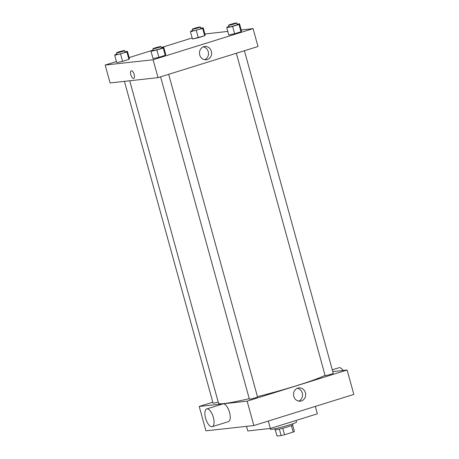 <?xml version="1.0" encoding="UTF-8"?>
<svg xmlns="http://www.w3.org/2000/svg" width="459" height="459" viewBox="0 0 459 459"><rect width="100%" height="100%" fill="white"/><g stroke="black" fill="none" stroke-linecap="round" stroke-linejoin="round"><path stroke-width="0.69" d="M291.402 425.591L293.186 432.068L284.557 434.753A9.082 0.66 -15.4 0 1 281.149 435.591L277.018 436.05L275.297 429.813M293.186 432.068A9.082 0.66 -15.4 0 0 294.385 431.471L292.613 425.045M292.618 423.852L292.871 424.787A9.3 0.677 164.6 0 1 284.087 427.908A9.3 0.677 164.6 0 1 274.941 429.727L274.683 428.792M282.773 428.264L284.557 434.753M279.365 429.108L281.149 435.591M270.213 428.471L270.42 429.222A13.523 0.987 -15.4 0 0 283.719 426.583A13.523 0.987 -15.4 0 0 296.503 422.039L296.061 420.444M246.5 426.359L247.762 430.955L270.322 428.459L317.364 413.811L315.327 406.404M268.28 421.052L270.322 428.459M332.792 371.606L347.113 370.023L353.832 394.413L253.861 425.545L205.925 430.84L199.212 406.456L212.798 402.222M244.412 50.737L333.263 373.316A4.229 0.31 164.6 0 1 329.269 374.739A4.229 0.31 164.6 0 1 325.115 375.56L236.333 53.25M124.418 81.352L213.056 403.163A4.229 0.31 -15.4 0 0 218.214 402.055M347.113 370.023L247.143 401.16L199.212 406.456M168.671 74.324L257.522 396.903A4.229 0.31 164.6 0 1 253.529 398.326A4.229 0.31 164.6 0 1 249.375 399.152L160.593 76.842M325.058 375.359A56.641 4.125 164.6 0 1 257.453 396.639M249.231 398.641A56.641 4.125 164.6 0 1 218.553 403.283L129.719 80.767M293.777 396.346A6.69 6.07 -96.3 0 1 298.855 387.884A6.69 6.07 -96.3 0 1 305.625 393.868A6.69 6.07 -96.3 0 1 300.324 401.183A6.69 6.07 -96.3 0 1 293.777 396.346M247.143 401.16L253.861 425.545M206.711 408.935L222.879 403.897A9.3 3.844 72.7 0 1 229.523 412.348A9.3 3.844 72.7 0 1 228.41 421.655L212.242 426.692A9.3 3.844 -107.3 0 0 213.355 417.38A9.3 3.844 -107.3 0 0 206.711 408.935A9.3 3.844 -107.3 0 0 205.81 418.952A9.3 3.844 -107.3 0 0 212.242 426.692M298.74 401.126A6.69 6.07 83.7 0 0 302.504 394.212A6.69 6.07 83.7 0 0 297.323 388.285M332.299 369.822L339.023 367.728A9.3 3.844 72.7 0 1 343.131 370.465M241.21 29.933L253.075 28.624L257.998 46.502L158.028 77.64L110.097 82.936L105.168 65.052L116.431 61.546M129.163 57.582L153.22 50.077M161.298 47.57L192.172 37.959M204.903 33.995L227.79 31.413M161.379 47.851L163.76 47.329L165.774 54.644L165.234 55.338L158.871 57.323L153.042 58.609L151.028 51.293L151.568 50.593M200.801 28.274L203.188 27.752L205.202 35.068L204.662 35.768L198.294 37.747L192.47 39.032L190.456 31.717L190.996 31.017L192.648 30.501M253.075 28.624L153.105 59.756L105.168 65.052M125.06 51.867L127.447 51.339L129.461 58.654L128.922 59.354L122.553 61.34L116.729 62.619L114.71 55.304L115.255 54.604L116.907 54.093M237.119 24.264L239.5 23.736L241.514 31.051L240.975 31.751L234.612 33.736L228.783 35.016L226.769 27.701L227.308 27.006L228.961 26.49M153.105 59.756L158.028 77.64M211.369 51.316A6.69 6.07 -96.3 0 1 206.286 59.779A6.69 6.07 -96.3 0 1 199.516 53.795A6.69 6.07 -96.3 0 1 204.817 46.485A6.69 6.07 -96.3 0 1 211.369 51.316M133.689 78.432A4.016 1.658 72.7 0 1 133.563 78.46A4.016 1.658 72.7 0 1 130.867 74.937A4.016 1.658 72.7 0 1 131.303 70.761A4.016 1.658 72.7 0 1 134.08 74.106A4.016 1.658 72.7 0 1 133.689 78.432A4.016 1.658 72.7 0 1 133.558 78.46A4.016 1.658 72.7 0 1 130.867 74.937A4.016 1.658 72.7 0 1 131.303 70.761M203.285 46.881A6.69 6.07 -96.3 0 1 208.248 51.666A6.69 6.07 -96.3 0 1 204.703 59.722M239.5 23.736L238.961 24.436L232.598 26.421L226.769 27.701M228.611 25.216L229.058 26.84A4.229 0.31 -15.4 0 0 233.218 26.02A4.229 0.31 -15.4 0 0 237.211 24.597L236.764 22.973A4.229 0.31 -15.4 0 0 236.362 22.95A4.229 0.31 -15.4 0 0 231.743 24.04A4.229 0.31 -15.4 0 0 228.611 25.216A4.229 0.31 -15.4 0 0 232.77 24.39A4.229 0.31 -15.4 0 0 236.764 22.973M241.514 31.051L240.975 31.751L234.612 33.736L228.783 35.016M238.961 24.436L240.975 31.751M232.598 26.421L234.612 33.736M163.76 47.329L163.22 48.023L156.858 50.008L151.028 51.293M152.87 48.803L153.317 50.433A4.229 0.31 -15.4 0 0 157.477 49.606A4.229 0.31 -15.4 0 0 161.47 48.184L161.023 46.56A4.229 0.31 -15.4 0 0 160.621 46.537A4.229 0.31 -15.4 0 0 156.003 47.633A4.229 0.31 -15.4 0 0 152.87 48.803A4.229 0.31 -15.4 0 0 157.03 47.977A4.229 0.31 -15.4 0 0 161.023 46.56M165.774 54.644L165.234 55.338L158.871 57.323L153.042 58.609M163.22 48.023L165.234 55.338M156.858 50.008L158.871 57.323M203.188 27.752L202.648 28.452L190.456 31.717M192.298 29.233L192.746 30.856A4.229 0.31 -15.4 0 0 196.9 30.03A4.229 0.31 -15.4 0 0 200.893 28.613L200.445 26.983A4.229 0.31 -15.4 0 0 200.049 26.961A4.229 0.31 -15.4 0 0 195.431 28.056A4.229 0.31 -15.4 0 0 192.298 29.233A4.229 0.31 -15.4 0 0 196.452 28.406A4.229 0.31 -15.4 0 0 200.445 26.983M205.202 35.068L204.662 35.768L192.47 39.032M202.648 28.452L204.662 35.768M196.28 30.432L198.294 37.747M127.447 51.339L126.902 52.039L114.71 55.304M116.557 52.819L117.005 54.443A4.229 0.31 -15.4 0 0 121.159 53.617A4.229 0.31 -15.4 0 0 125.152 52.2L124.705 50.576A4.229 0.31 -15.4 0 0 124.309 50.553A4.229 0.31 -15.4 0 0 119.69 51.643A4.229 0.31 -15.4 0 0 116.557 52.819A4.229 0.31 -15.4 0 0 120.711 51.993A4.229 0.31 -15.4 0 0 124.705 50.576M129.461 58.654L128.922 59.354L122.553 61.34L116.729 62.619M126.902 52.039L128.922 59.354M120.539 54.019L122.553 61.34"/></g></svg>
